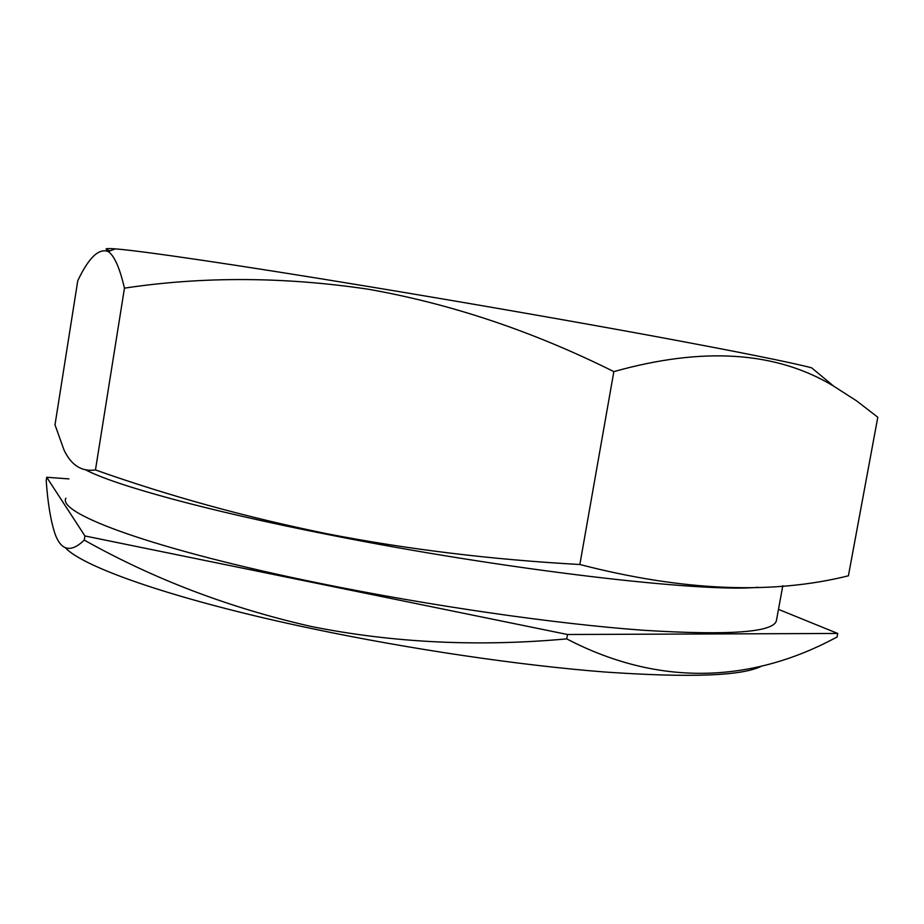 <?xml version="1.0" encoding="UTF-8"?>
<svg xmlns="http://www.w3.org/2000/svg" width="924" height="924" viewBox="0 0 924 924"><rect width="100%" height="100%" fill="white"/><g stroke="black" fill="none" stroke-linecap="round" stroke-linejoin="round"><path stroke-width="1.39" d="M833.667 386.151C776.403 351.386 703.129 346.535 613.848 371.621C532.917 331.277 451.016 303.8 368.133 289.2C284.014 276.703 202.783 276.357 124.463 288.138C119.716 267.821 114.299 255.625 108.212 251.547C98.833 247.955 88.681 257.68 77.766 280.711L55.001 424.844L64.033 450.057C71.264 465.315 81.739 471.945 95.461 469.946C169.323 496.096 246.546 517.371 327.131 533.772C407.68 549.399 491.914 559.644 579.845 564.506C682.663 591.048 772.175 594.813 848.405 575.814L877.8 417.244L856.49 400.797L833.667 386.151L811.642 367.821C790.274 362.266 737.906 351.767 654.562 336.313C572.326 321.159 465.673 302.575 369.877 286.763C237.064 264.818 140.425 250.716 115.361 248.891C105.082 248.117 103.326 248.764 110.083 250.843M757.934 587.294C702.771 592.781 504.654 569.889 328.101 534.569C205.671 510.441 114.553 485.146 85.585 469.819M782.813 585.677L776.495 620.154C774.889 632.282 730.549 635.654 643.462 630.272C556.618 624.035 430.757 605.982 319.923 583.344C154.1 549.676 56.803 513.409 65.893 498.163M761.341 666.239C742.03 675.975 689.778 677.893 604.608 671.991C520.535 665.465 410.233 649.26 312.531 628.736C177.639 600.519 83.784 567.729 65.361 547.782M46.72 477.269L46.2 480.549C47.794 503.372 50.797 521.298 55.186 534.349C61.377 550.877 71.079 552.795 84.269 540.09C153.765 579.14 229.533 607.969 311.573 626.564C393.116 642.838 478.17 646.939 566.724 638.888L567.498 634.499L84.927 535.955L46.72 477.269L68.942 478.909M84.269 540.09L84.927 535.955M566.724 638.888C663.189 689.154 755.555 680.503 835.238 637.976L837.052 637.075L837.721 633.46L567.498 634.499M778.47 609.378L837.721 633.46M95.461 469.946L124.463 288.138M579.845 564.506L613.848 371.621M115.361 248.891L108.212 251.536"/></g></svg>
